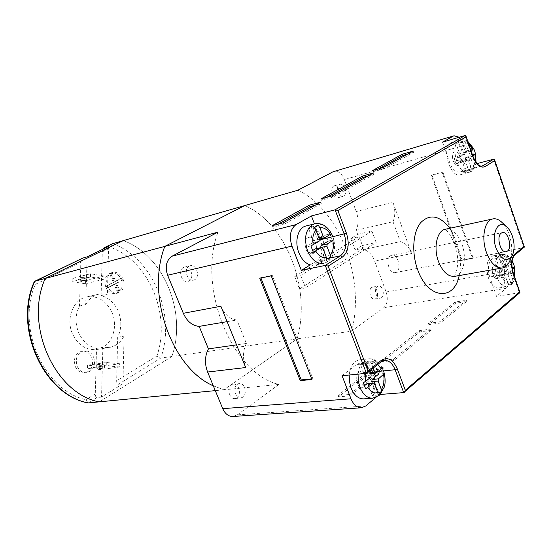 <?xml version="1.0" encoding="UTF-8"?>
<svg xmlns="http://www.w3.org/2000/svg" width="552" height="552" viewBox="0 0 552 552"><rect width="100%" height="100%" fill="white"/><g stroke="black" fill="none" stroke-linecap="round" stroke-linejoin="round"><path stroke-width="0.41" stroke-dasharray="2.76 2.07" d="M102.865 249.235L102.299 251.822L101.12 295.61C108.765 297.68 114.464 302.869 118.218 311.176C121.82 320.284 121.64 328.978 117.686 337.244L116.658 380.776C116.665 382.978 117.272 384.144 118.48 384.275L122.972 383.75L101.54 397.081L102.858 347.346L109.372 347.45C115.768 346.242 120.653 342.468 124.041 336.14L122.972 383.75M105.825 287.192C103.666 280.071 105.342 275.31 110.849 272.929C115.271 272.233 118.694 274.33 121.102 279.229C123.268 286.412 121.53 291.166 115.906 293.498C111.58 294.106 108.22 292.001 105.825 287.192M101.54 397.081L97.076 397.537C95.875 397.385 95.282 396.184 95.282 393.935L96.538 348.381C88.693 346.628 82.765 341.467 78.743 332.884C74.948 323.375 75.196 314.412 79.481 305.987L80.84 262.255L82.524 258.177M91.694 357.296C93.999 365.41 91.756 370.62 84.96 372.917C80.764 373.221 77.57 371.165 75.369 366.749C73.057 358.703 75.231 353.494 81.875 351.12C86.188 350.72 89.465 352.776 91.694 357.296M106.764 286.964L106.384 285.97L113.284 282.382L109.586 273.675L111.124 272.895L114.809 281.589L121.599 278.056L122.413 279.988L115.63 283.528L119.308 292.187L117.79 292.995L114.105 284.328L107.219 287.923L106.764 286.964M107.323 285.75L114.223 282.155L110.524 273.44C106.957 276.304 105.887 280.402 107.323 285.75L106.384 285.97M110.524 273.44L109.586 273.675M112.056 272.653L115.747 281.361L122.537 277.828C120.032 273.544 116.755 271.75 112.718 272.453L111.124 272.895M122.537 277.828L121.599 278.056M123.351 279.76L116.575 283.307L120.246 291.973C123.738 289.075 124.773 285.005 123.351 279.76L122.413 279.988M120.246 291.973L119.308 292.187M118.728 292.788L115.044 284.101L108.157 287.702C110.635 291.898 113.843 293.685 117.783 293.071L118.728 292.788L117.79 292.995M108.157 287.702L107.219 287.923M116.575 283.307L115.63 283.528M115.044 284.101L114.105 284.328M114.223 282.155L113.284 282.382M115.747 281.361L114.809 281.589M93.578 357.006C95.889 365.141 93.64 370.357 86.836 372.662C82.641 372.966 79.447 370.903 77.239 366.48C74.927 358.414 77.101 353.19 83.745 350.81C88.065 350.416 91.342 352.48 93.578 357.006M297.873 190.219C339.949 209.857 365.541 279.567 351.631 331.2L171.838 356.509C187.335 313.039 163.868 255.065 123.268 240.603C163.868 255.065 187.335 313.039 171.838 356.509L160.749 358.069L156.892 356.012L116.658 380.776M117.686 337.244L124.041 336.14M111.987 312.453C118.97 327.681 111.069 347.629 96.8 349.492C86.34 350.492 78.267 345.338 72.588 334.036C65.571 319.001 73.119 299.508 86.485 296.99C97.649 295.417 106.15 300.571 111.987 312.453M96.538 348.381L102.858 347.346M87.947 402.939L85.981 399.655C44.602 391.175 16.008 328.302 35.28 284.397L80.84 262.255M34.231 281.734L35.28 284.397M171.838 356.509L99.222 401.911L171.838 356.509M79.481 305.987L85.712 304.607L87.133 256.846M101.12 295.61L107.392 294.175L98.891 294.126C93.309 295.506 88.913 298.998 85.712 304.607M108.62 246.447L107.392 294.175M112.187 243.874L111.118 247.537C149.192 261.406 171.161 315.185 156.892 356.012M365.755 405.962L237.332 414.862L232.985 416.491M237.332 414.862L278.877 384.447C232.537 373.904 196.96 288.448 217.964 232.137M231.571 384.91C226.61 387.932 229.335 399.393 234.814 398.53L236.836 397.764C241.776 394.659 238.975 383.267 233.496 384.178L231.571 384.91M183.492 267.485C177.634 270.218 181.712 283.176 187.859 281.396L189.012 280.954C194.835 278.118 190.688 265.243 184.527 267.085L183.492 267.485M350.796 238.561L359.124 236.656L363.409 248.145L355.06 249.952L350.796 238.561L357.648 234.324L356.171 230.35C358.621 224.843 358.648 218.571 356.233 211.54L344.365 179.593C341.722 173.445 338.259 170.713 333.96 171.403M351.631 331.2L383.771 307.678C387.435 304.145 388.222 298.915 386.131 291.987L374.629 261.034L411.585 253.54L392.927 202.267L356.233 211.54M355.06 249.952L361.87 245.633L363.34 249.58C368.177 250.504 371.938 254.32 374.629 261.034M371.648 287.495C367.846 289.765 370.633 300.115 374.767 299.094L375.822 298.646C379.597 296.314 376.788 286.026 372.648 287.075L371.648 287.495M333.705 186.065C329.351 188.053 332.98 199.458 337.458 197.899L338.038 197.664C342.357 195.608 338.707 184.264 334.229 185.851L333.705 186.065M493.861 265.664C490.259 268.072 493.253 279.623 497.2 278.587L498.201 278.125C501.768 275.634 498.76 264.166 494.813 265.222L493.861 265.664L494.813 265.222C498.76 264.166 501.768 275.634 498.201 278.125L497.2 278.587C493.253 279.623 490.259 268.072 493.861 265.664M442.531 142.147L449.687 162.592C452.412 169.388 455.8 172.528 459.864 172.017L471.263 165.179L464.377 145.286L459.236 137.234M454.234 152C450.073 154.022 453.923 166.821 458.215 165.262L458.774 165.02C462.9 162.916 459.036 150.213 454.738 151.786L454.234 152M506.108 288.323C509.531 284.501 510.131 278.732 507.909 271.018L501.299 251.926L491.68 259.405C488.106 263.152 487.457 268.996 489.734 276.945L496.531 296.355L506.108 288.323L383.771 307.678M375.974 397.399L379.397 394.528L370.882 372.158C368.281 365.941 364.679 362.899 360.077 363.037L356.378 364.596L342.067 375.719M359.193 371.944C354.308 375.298 357.351 388.332 362.795 387.428L364.796 386.579C369.64 383.116 366.542 370.185 361.091 371.144L359.193 371.944L361.091 371.144C366.542 370.185 369.64 383.116 364.796 386.579L362.795 387.428C357.351 388.332 354.308 375.298 359.193 371.944M305.96 226.003C312.874 225.078 318.352 229.266 322.396 238.581C326.922 249.828 323.106 263.759 314.895 265.16L310.183 264.919L316.675 260.903C322.168 256.356 323.438 249.297 320.484 239.727L314.447 223.87M307.823 237.788C301.972 240.707 306.429 255.528 312.584 253.685L313.729 253.216C319.532 250.18 315.026 235.469 308.858 237.367L307.823 237.788L308.858 237.367C315.026 235.469 319.532 250.18 313.729 253.216L312.584 253.685C306.429 255.528 301.972 240.707 307.823 237.788M403.712 392.61L519.384 292.857L512.553 273.074C510.248 264.967 510.855 259.019 514.374 255.224L523.841 247.669L501.299 251.926M477.08 163.62L471.263 165.179M442.863 172.086L473.078 257.901L462.079 259.971L431.961 175.005L442.863 172.086L442.2 172.486L472.457 258.37L461.451 260.44L431.298 175.405L442.2 172.486M411.585 253.54C408.859 246.592 405.099 242.618 400.29 241.617L363.34 249.58M357.648 234.324L371.903 231.033L376.147 242.5L361.87 245.633M356.171 230.35L393.017 221.697L400.29 241.617M359.124 236.656L294.72 276.697L300.757 275.469L305.553 287.854L376.147 242.5M371.903 231.033L300.757 275.469M363.409 248.145L299.501 289.007L294.72 276.697M305.553 287.854L299.501 289.007M393.017 221.697C395.404 216.025 395.377 209.553 392.927 202.267M519.846 292.677L496.531 296.355M278.877 384.447L223.815 389.802L297.1 338.873C311.659 289.697 286.626 223.539 244.743 205.551C286.626 223.539 311.659 289.697 297.1 338.873L223.815 389.802L213.3 385.82L223.815 389.802L215.287 390.63M380.183 394.466L379.397 394.528M431.105 330.406L393.969 360.484L382.439 361.739L419.755 331.904L431.105 330.406L430.643 329.137L393.472 359.159L381.943 360.428L419.292 330.641L430.643 329.137M383.695 368.812L350.285 395.867L338.59 396.798L372.124 369.992L383.695 368.812L383.185 367.466L349.747 394.473L338.059 395.425L371.613 368.66L383.185 367.466M466.764 301.53L440.185 323.058L428.883 324.604L455.614 303.227L466.764 301.53L466.33 300.309L439.73 321.795L428.428 323.362L455.186 302.02L466.33 300.309M509.724 261.006C512.553 253.382 512.401 244.646 509.282 234.807C507.502 229.694 505.128 225.63 502.182 222.622M390.485 255.783C385.006 258.909 389.243 274.206 395.122 272.605L396.46 272.032C401.877 268.769 397.599 253.609 391.713 255.259L390.485 255.783M493.626 159.197L523.841 247.669L524.269 247.489M220.89 306.257C224.671 314.73 230.011 319.297 236.911 319.981L246.371 343.447L236.532 344.862M227.127 321.643L236.911 319.981M246.371 343.447C242.776 350.879 242.556 358.903 245.723 367.535M271.211 275.841L272.219 275.234L260.779 277.628L260.923 277.994M259.764 278.236L260.779 277.628M311.928 379.479L312.874 378.762L272.219 275.234M311.694 378.879L312.874 378.762M413.137 151.069L413.6 152.359L407.659 154.091M383.64 167.373L384.13 168.705L413.6 152.359M372.565 170.547L373.048 171.872L384.13 168.705M378.582 168.822L373.048 171.872M327.06 197.209L321.492 200.279L332.732 197.223L374.049 174.301L368.018 176.005M278.201 224.133L272.633 227.203L283.963 224.278L321.278 203.578L315.164 205.22M373.552 172.948L374.049 174.301M332.2 195.808L332.732 197.223M320.96 198.879L321.492 200.279M320.733 202.142L321.278 203.578M283.383 222.787L283.963 224.278M272.053 225.733L272.633 227.203M393.969 360.484L393.472 359.159M419.755 331.904L419.292 330.641M382.439 361.739L381.943 360.428M350.285 395.867L349.747 394.473M372.124 369.992L371.613 368.66M338.59 396.798L338.059 395.425M440.185 323.058L439.73 321.795M455.614 303.227L455.186 302.02M428.883 324.604L428.428 323.362M473.078 257.901L472.457 258.37M431.961 175.005L431.298 175.405M462.079 259.971L461.451 260.44M363.727 398.882C372.538 398.634 377.478 382.584 372.634 370.751C369.516 363.271 365.182 359.628 359.642 359.807C353.797 360.98 350.327 366.045 349.216 375.008M369.598 370.958L367.894 366.48L366.245 363.975L360.559 364.589L364.803 375.698L364.465 377.899L357.62 383.385L359.911 389.339L364.534 385.586M373.2 368.087L371.503 363.623L369.868 361.125L366.245 363.975M381.322 368.826L382.17 367.673L376.492 368.26L369.474 373.738L368.398 372.821L364.182 361.76L360.559 364.589M376.492 368.26L378.7 374.09L384.385 373.531L382.17 367.673M367.121 383.64L368.184 384.551L372.379 395.529L375.926 392.575L372.345 383.171M378.12 395.073L372.379 395.529M377.775 392.424L375.926 392.575M369.868 361.125L364.182 361.76M363.34 382.867L357.62 383.385M365.631 388.849L359.911 389.339M242.701 397.254L240.679 398.026C235.2 398.882 232.454 387.352 237.422 384.316L239.34 383.585C244.826 382.667 247.641 394.128 242.701 397.254M325.935 234.924L331.497 233.606L333.829 239.782L328.267 241.072L325.935 234.924L318.476 239.327L317.117 238.271L312.687 226.651L308.727 228.935L313.184 240.603L312.791 242.749L305.311 247.199L307.726 253.478L312.763 250.435M330.669 257.901L325.073 259.143L320.705 247.689M315.64 248.869L316.751 249.939L321.195 261.558L326.784 260.371L330.662 257.95M318.269 225.264L312.687 226.651M314.316 227.555L308.727 228.935M321.195 261.558L325.073 259.143M313.315 252.23L307.726 253.478M310.893 245.916L305.311 247.199M189.17 266.126L190.212 265.733C196.374 263.877 200.535 276.842 194.711 279.685L193.559 280.126C187.404 281.913 183.305 268.872 189.17 266.126M503.438 265.967C500.747 258.957 497.269 255.597 493.005 255.886C486.94 258.826 485.429 266.188 488.458 277.966C491.156 284.873 494.585 288.213 498.739 287.978C504.901 285.08 506.467 277.739 503.438 265.967M512.311 269.459L510.607 270.853L510.421 272.612L512.925 279.85L513.063 282.065L510.607 284.121L510.469 281.899L507.957 274.634L506.895 273.882L501.575 277.828L499.808 272.75L505.149 268.838L505.335 267.071L499.374 268.113L499.187 269.873L494.454 273.668L496.22 278.725L500.933 274.896L501.996 275.648L505.239 284.984L507.702 282.935L504.473 273.626L504.659 271.874L509.254 268.148L507.536 263.18L502.734 266.968L501.871 266.126L498.601 256.714L496.089 258.674L499.374 268.113M505.335 267.071L502.803 259.764L501.423 257.694L496.089 258.674M502.734 266.968L508.675 265.919L507.812 265.07L505.301 257.791L503.921 255.728L501.423 257.694M510.607 284.121L505.239 284.984M511.835 263.435L508.868 265.829L502.92 266.878M513.063 282.065L507.702 282.935M503.921 255.728L498.601 256.714M512.842 262.234L507.536 263.18M512.028 267.665L509.254 268.148M499.808 272.75L494.454 273.668M501.575 277.828L496.22 278.725M381.536 297.687L380.487 298.135C376.354 299.163 373.559 288.751 377.354 286.474L378.355 286.053C382.488 285.005 385.31 295.348 381.536 297.687M451.046 142.844C440.986 147.556 450.204 178.427 460.506 174.722L461.941 174.101C471.767 168.905 462.486 138.58 452.164 142.368L451.046 142.844M459.871 156.513C461.12 161.087 460.568 164.006 458.215 165.262C456.173 165.524 454.475 163.951 453.116 160.542C451.867 155.968 452.405 153.049 454.738 151.786C456.801 151.51 458.512 153.09 459.871 156.513M472.747 155.719L471.139 156.692L470.932 158.41L473.547 165.98L473.706 168.394L471.049 170.057L470.884 167.635L468.255 160.045L467.233 159.086L461.224 160.749L462.355 161.646L465.764 171.451L468.434 169.788L465.039 160.018L465.26 158.307L470.214 155.319L468.42 150.13L463.342 153.132L462.321 152.179L458.905 142.347L456.187 143.913L459.623 153.78L459.402 155.498L454.275 158.548L456.118 163.834L461.224 160.749M467.123 159.135L461.417 162.391L456.118 163.834M463.342 153.132L469.221 151.489L468.199 150.53L465.571 142.92L464.17 140.822L461.458 142.388L462.866 144.493L465.508 152.131L465.295 153.856L459.568 157.078L461.417 162.391M472.402 154.712L470.214 155.319M470.939 150.482L469.324 151.441L463.445 153.09M473.692 148.647L468.42 150.13M459.568 157.078L454.275 158.548M461.458 142.388L456.187 143.913M464.17 140.822L458.905 142.347M471.049 170.057L465.764 171.451M473.706 168.394L468.434 169.788M345.021 188.37C346.194 192.482 345.545 195.153 343.089 196.381C340.977 196.684 339.259 195.318 337.948 192.275C336.775 188.17 337.403 185.493 339.846 184.258C341.978 183.933 343.703 185.306 345.021 188.37M119.68 363.754L106.308 362.485L87.575 365.196L100.843 366.404L119.68 363.754L119.605 366.983L106.225 365.755L87.485 368.391L100.761 369.564L119.605 366.983M97.076 364.617C100.63 364.361 103.093 364.486 104.473 364.976L103.728 365.231C100.181 365.479 97.725 365.355 96.352 364.865L97.076 364.617M96.986 367.825C100.547 367.584 103.01 367.701 104.39 368.177L103.645 368.425C100.098 368.667 97.635 368.55 96.262 368.067L96.986 367.825M106.308 362.485L106.225 365.755M100.843 366.404L100.761 369.564M87.575 365.196L87.485 368.391M104.066 276.021L90.535 273.771L72.195 278.518L85.615 280.664L104.066 276.021L103.983 279.195L90.445 276.98L72.091 281.658L85.519 283.769L103.983 279.195M81.606 277.511C85.167 277.076 87.644 277.297 89.044 278.173L88.334 278.601C84.78 279.036 82.31 278.815 80.909 277.932L81.606 277.511M81.51 280.664C85.07 280.237 87.554 280.45 88.948 281.313L88.244 281.741C84.684 282.162 82.213 281.948 80.813 281.085L81.51 280.664M90.535 273.771L90.445 276.98M85.615 280.664L85.519 283.769M72.195 278.518L72.091 281.658M102.299 251.822L111.118 247.537M95.282 393.935L85.981 399.655M112.56 243.694C152.987 257.86 176.295 315.109 160.749 358.069L118.48 384.275M97.076 397.537L88.313 402.967M464.377 145.286L344.365 179.593M507.909 271.018L386.131 291.987M378.086 371.434L370.882 372.158M381.149 361.739L384.316 360.38L360.077 363.037M366.431 373.29L380.632 361.953L356.378 364.596M459.167 275.572C461.5 264.732 460.678 253.43 456.69 241.659L449.873 228.273M454.669 276.366C463.383 275.241 467.164 258.108 462.017 244.343C457.787 233.641 452.254 228.604 445.409 229.246M513.298 273.143L489.734 276.945M514.857 255.003L491.68 259.405M459.864 172.017L482.372 166.069C478.356 166.559 474.982 163.337 472.243 156.395L465.032 135.53M472.954 156.313L449.687 162.592M326.749 258.743L316.675 260.903M481.296 166.159L461.037 171.506M358.055 374.125C359.145 365.093 362.609 359.987 368.439 358.814C373.973 358.634 378.306 362.319 381.439 369.861C384.834 380.935 383.543 389.677 377.554 396.088L372.593 398.206M367.894 366.48L365.265 373.407M377.575 364.596L374.546 363.34L371.503 363.623M374.56 383.985L368.184 384.551M371.172 375.077L364.803 375.698M370.24 372.641L368.398 372.821M376.209 372.952L369.854 373.58M370.834 377.292L364.465 377.899M314.564 223.843C321.471 222.925 326.957 227.162 331.007 236.56C335.554 247.903 331.766 261.938 323.569 263.338L314.895 265.16M318.918 237.843L317.117 238.271M319.408 239.14L313.184 240.603M322.989 248.538L316.751 249.939M319.022 241.3L312.791 242.749M324.907 237.781L318.683 239.244M498.739 287.978L507.04 286.654C502.893 286.881 499.477 283.514 496.772 276.559C493.729 264.698 495.22 257.294 501.25 254.348C505.501 254.065 508.972 257.453 511.669 264.512C514.361 273.868 513.643 280.864 509.517 285.487L511.042 284.784C512.663 283.68 513.94 281.306 514.857 277.656M502.803 259.764C500.995 262.752 500.574 266.754 501.526 271.757M511.932 262.083C509.882 258.715 507.674 257.28 505.301 257.791M512.925 279.85L514.326 276.131M503.286 276.835C505.459 280.83 507.854 282.52 510.469 281.899M507.957 274.634L501.996 275.648M510.421 272.612L504.473 273.626M507.812 265.07L501.871 266.126M510.607 270.853L504.659 271.874M505.149 268.838L499.187 269.873M506.895 273.882L500.933 274.896M470.131 171.955L468.703 172.576C458.443 176.274 449.19 145.183 459.209 140.47L460.32 139.994C465.288 139.325 469.4 143.154 472.664 151.469C475.458 161.163 474.61 167.994 470.131 171.955M463.211 161.508C465.508 165.807 468.061 167.849 470.884 167.635M462.866 144.493C460.892 147.184 460.389 151.089 461.368 156.202M468.586 143.672L465.571 142.92M473.547 165.98L475.306 161.287M471.139 156.692L465.26 158.307M465.295 153.856L459.402 155.498M465.508 152.131L459.623 153.78M468.199 150.53L462.321 152.179M468.255 160.045L462.355 161.646M470.932 158.41L465.039 160.018M112.718 272.453L110.849 272.929M117.783 293.071L115.906 293.498M86.836 372.662L84.96 372.917M83.745 350.81L81.875 351.12M109.372 347.45L96.8 349.492M98.891 294.126L86.485 296.99M374.767 299.094L380.487 298.135M372.648 287.075L378.355 286.053M453.792 276.649C454.448 277.242 455.669 273.778 457.449 266.257C458.215 259.088 457.311 251.691 454.731 244.081C450.246 234.338 446.83 229.418 444.491 229.308M395.122 272.605L506.156 251.684M391.713 255.259L502.403 232.599M234.814 398.53L240.679 398.026M233.496 384.178L239.34 383.585M187.859 281.396L193.559 280.126M184.527 267.085L190.212 265.733M337.458 197.899L343.089 196.381M334.229 185.851L339.846 184.258M359.642 359.807L368.439 358.814C374.684 358.131 379.748 362.153 383.626 370.882M369.474 373.738L370.613 373.628M332.849 236.511C334.346 240.851 334.871 245.205 334.422 249.58L332.194 256.597C330.496 259.93 327.619 262.172 323.569 263.338M318.476 239.327L319.401 239.113M493.005 255.886L501.25 254.348C506.488 254.838 506.419 253.327 512.104 260.82M501.133 274.806L507.095 273.792M460.506 174.722L471.056 171.548C473.512 170.354 475.175 167.29 476.045 162.364M467.772 141.305C465.219 139.718 462.735 139.283 460.32 139.994L452.164 142.368M461.334 160.701L467.233 159.086M104.473 364.976L104.39 368.177M96.352 364.865L96.262 368.067M89.044 278.173L88.948 281.313M80.909 277.932L80.813 281.085"/><path stroke-width="0.83" d="M215.287 390.63L87.947 402.939C43.663 394.68 13.22 327.916 34.231 281.734L82.607 258.143L87.133 256.846L108.62 246.447L104.059 247.772L102.865 249.235M314.447 223.87L311.431 215.942L296.065 224.588C290.276 229.004 288.91 236.18 291.96 246.116L167.615 275.255C164.82 266.588 166.325 260.22 172.148 256.162L217.964 232.137L45.216 278.456C23.971 325.287 55 393.728 99.222 401.911C55 393.728 23.971 325.287 45.216 278.456L34.617 281.32M459.236 137.234L454.068 135.778L333.049 171.769L297.873 190.219L244.743 205.551L164.813 246.385C145.7 295.016 171.851 368.101 213.3 385.82C171.851 368.101 145.7 295.016 164.813 246.385L244.743 205.551L123.268 240.603L45.216 278.456L123.268 240.603L112.187 243.874M199.168 326.384C192.31 325.777 187.031 321.409 183.333 313.301L220.89 306.257L245.723 367.535L207.607 372.041C204.523 363.768 204.792 356.047 208.421 348.892L199.168 326.384L227.127 321.643M207.607 372.041L222.739 408.666C225.147 413.931 228.562 416.539 232.985 416.491L361.457 407.776L365.755 405.962L375.974 397.399M167.615 275.255L183.333 313.301M333.049 171.769L454.068 135.778M453.192 136.151L442.531 142.147L465.032 135.53L465.971 136.089L466.019 136.924L337.893 210.505L346.442 233.289C349.74 244.067 348.395 251.995 342.399 257.087L328.164 266.112L368.094 370.889L381.37 360.304L381.149 361.739L384.316 360.38C388.898 360.249 392.5 363.368 395.122 369.73L403.712 392.61L380.183 394.466M465.032 135.53L335.064 209.808L344.213 234.172C347.208 243.97 345.98 251.174 340.522 255.79L325.266 265.415L366.431 373.29L342.067 375.719L350.982 398.786C353.535 404.788 357.027 407.79 361.457 407.776M291.96 246.116L301.344 270.39L310.183 264.919C305.311 263.263 301.53 259.171 298.846 252.643C294.264 241.41 298.052 227.596 305.96 226.003L314.564 223.843L312.273 224.774C305.442 230.087 303.848 238.726 307.498 250.684C311.542 259.868 316.896 264.084 323.569 263.338M403.712 392.61L519.846 292.677L513.146 273.378C510.614 264.442 511.283 257.887 515.147 253.72L514.857 255.003L524.372 247.068L494.571 159.79L493.626 159.197L477.08 163.62M404.388 392.279L405.327 390.292L519.556 291.932M502.182 222.622L501.016 221.552C498.249 219.261 495.517 218.378 492.826 218.916C484.615 220.165 481.054 237.802 486.367 252.243C490.645 263.166 496.013 268.41 502.465 267.975C505.163 267.451 507.357 265.609 509.054 262.435L509.724 261.006M512.332 236.008C510.862 231.819 508.896 228.659 506.439 226.534C498.166 218.771 490.735 233.993 496.138 248.414C501.499 260.158 506.846 262.614 512.187 255.776C514.678 250.304 514.726 243.715 512.332 236.008M501.23 233.137C496.048 236.408 500.547 253.292 506.156 251.684L507.426 251.098C512.539 247.669 508.019 230.964 502.403 232.599L501.23 233.137M524.372 247.068L494.633 160.591L485.201 166.566C480.475 168.505 476.335 165.145 472.774 156.478L466.019 136.924M494.571 159.79L494.633 160.591M337.893 210.505L335.064 209.808L311.431 215.942M413.137 151.069L402.187 154.284L372.565 170.547L383.64 167.373L413.137 151.069M373.552 172.948L362.443 176.109L320.96 198.879L332.2 195.808L373.552 172.948M320.733 202.142L309.465 205.192L272.053 225.733L283.383 222.787L320.733 202.142M301.344 270.39L325.266 265.415L328.164 266.112M271.211 275.841L259.764 278.236L300.247 380.632L311.928 379.479L271.211 275.841M236.532 344.862L208.421 348.892M366.431 373.29L368.094 370.889M300.247 380.632L301.199 379.928L311.694 378.879M260.923 277.994L301.199 379.928M407.659 154.091L402.643 155.56L378.582 168.822M402.187 154.284L402.643 155.56M368.018 176.005L362.933 177.447L327.06 197.209M315.164 205.22L310.01 206.607L278.201 224.133M362.443 176.109L362.933 177.447M309.465 205.192L310.01 206.607M349.216 375.008L349.43 381.653L351.072 388.028C354.17 395.308 358.393 398.93 363.727 398.882L372.593 398.206L379.155 395.439L384.116 387.463C385.606 383.26 385.448 377.734 383.626 370.882M384.385 373.531L378.451 378.858L378.127 381.059L381.356 389.567L381.667 392.106L378.12 395.073L377.809 392.527L374.56 383.985L373.497 383.067L365.631 388.849L363.34 382.867L370.834 377.292L371.172 375.077L369.598 370.958M377.575 364.596L381.322 368.826L376.209 372.952L374.76 372.186L373.2 368.087M381.667 392.106L377.775 392.424M372.345 383.171L371.758 381.639L372.089 379.452L378.7 374.09M364.534 385.586L367.121 383.64L373.497 383.067M333.829 239.782L327.267 244.012L326.887 246.157L320.664 247.565L321.043 245.433L328.267 241.072M326.887 246.157L330.296 255.134L330.669 257.901M326.784 260.371L326.418 257.549L322.989 248.538L321.637 247.475L315.64 248.869M321.409 247.565L313.315 252.23L310.893 245.916L319.022 241.3L319.408 239.14L315.951 230.06L314.316 227.555L318.269 225.264L319.905 227.762L323.334 236.801L324.693 237.864L331.497 233.606M312.763 250.435L315.178 248.98M511.835 263.435L512.842 262.234L513.96 265.05L513.367 263.428M512.311 269.459L514.588 267.306L513.96 265.05M514.561 267.223L512.028 267.665M470.939 150.482L473.692 148.647L474.727 151.213L475.5 153.891L472.747 155.719M475.493 153.856L472.402 154.712M88.313 402.967C44.319 394.921 13.6 327.495 34.797 281.251L82.8 258.067M104.252 247.703L112.56 243.694M381.37 360.304C387.725 356.571 393.031 359.435 397.295 368.881L405.327 390.292M397.295 368.881L395.122 369.73L378.086 371.434M515.147 253.72L524.02 246.654M449.873 228.273C439.689 215.452 429.973 213.562 420.734 222.608C412.882 231.999 411.419 252.623 417.629 269.555C427.752 299.198 454.165 301.544 459.167 275.572M444.491 229.308L445.409 229.246C437.018 230.55 433.189 247.565 438.44 261.4C442.669 271.86 448.079 276.849 454.669 276.366L453.792 276.649M513.146 273.378L513.298 273.143C511.007 264.463 511.525 258.419 514.857 255.003M493.626 159.197L482.372 166.069C480.806 165.814 477.866 167.629 472.954 156.313L465.971 136.089M485.201 166.566L483.538 165.565L481.296 166.159M296.065 224.588L172.148 256.162M346.442 233.289L320.484 239.727M342.399 257.087L340.522 255.79L326.749 258.743M350.982 398.786L222.739 408.666M372.593 398.206C367.259 398.254 363.043 394.604 359.932 387.256L358.276 380.825L358.055 374.125M365.265 373.407L365.583 381.529M381.356 389.567C383.944 385.544 384.668 380.59 383.543 374.698M367.873 387.504C370.785 392.079 374.097 393.748 377.809 392.527M378.127 381.059L371.758 381.639M374.76 372.186L370.24 372.641M378.451 378.858L372.089 379.452M373.097 383.24L366.721 383.812M330.296 255.134C333.146 251.505 333.988 246.675 332.835 240.637M315.689 251.036C318.801 256.038 322.375 258.205 326.418 257.549M315.951 230.06C313.005 233.648 312.108 238.533 313.281 244.729M330.489 234.441C327.488 229.487 323.955 227.258 319.905 227.762M323.334 236.801L318.918 237.843M327.267 244.012L321.043 245.433M512.408 262.966L511.932 262.083M514.326 276.131L514.133 267.968M473.167 149.15L468.586 143.672M475.306 161.287L474.968 154.374M104.114 247.751L112.36 243.763M445.409 229.246L492.826 218.916M506.439 226.534L501.016 221.552M512.187 255.776L509.054 262.435M454.669 276.366L502.465 267.975M519.922 292.332L513.298 273.143M367.039 373.007L381.149 361.739M370.613 373.628L375.829 373.111M332.849 236.511C328.502 226.762 322.402 222.539 314.564 223.843M315.399 248.89L321.637 247.475M319.401 239.113L324.693 237.864M512.856 262.262L512.104 260.82M514.588 267.306L514.857 277.656M473.706 148.66L467.772 141.305M474.127 149.62L475.093 152.338M476.045 162.364L475.5 153.891"/></g></svg>
